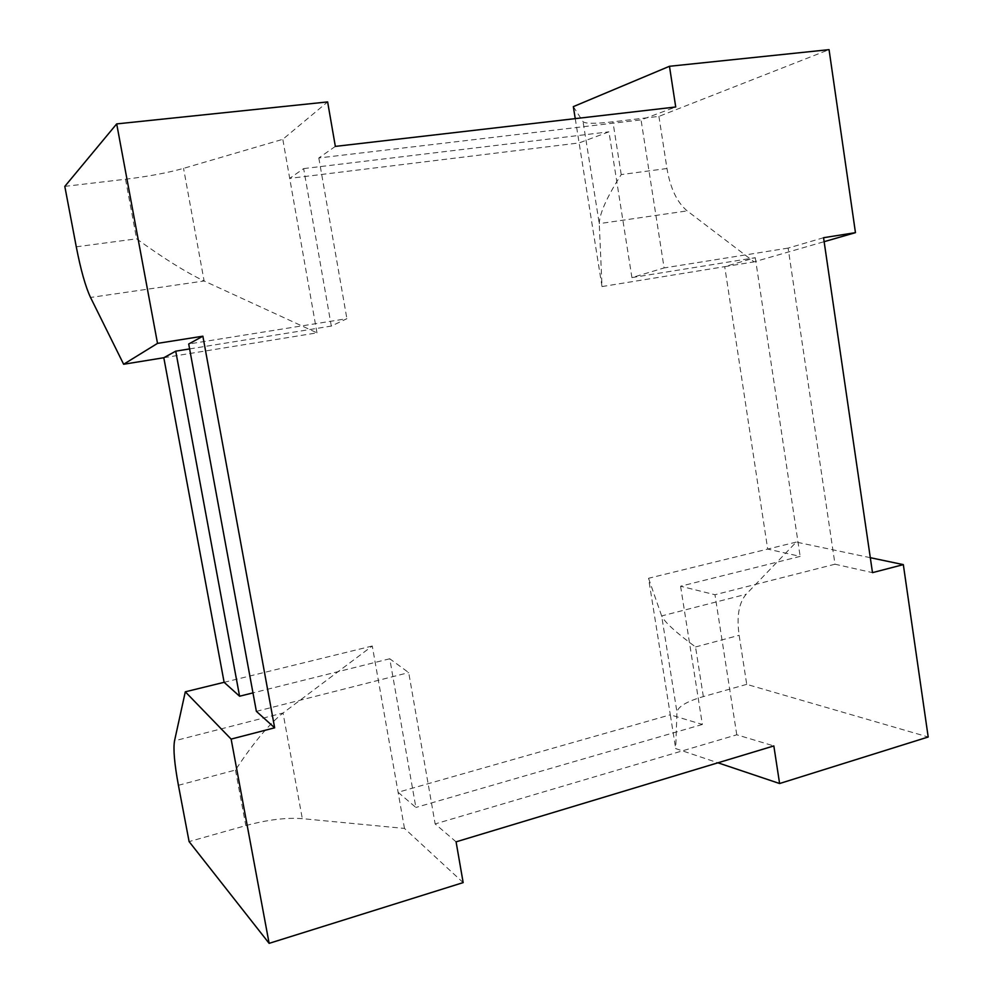 <?xml version="1.0" encoding="UTF-8"?>
<svg xmlns="http://www.w3.org/2000/svg" width="993" height="993" viewBox="0 0 993 993"><rect width="100%" height="100%" fill="white"/><g stroke="black" fill="none" stroke-linecap="round" stroke-linejoin="round"><path stroke-width="0.74" stroke-dasharray="4.96 3.72" d="M463.16 882.603L404.486 828.423L302.319 818.666C286.17 817.438 267.34 819.746 245.805 825.605L189.104 841.605M64.806 186.386L125.515 179.237C148.491 176.431 167.829 172.807 183.556 168.363L282.806 139.305L327.628 101.919M335.349 146.393L318.815 157.974L641.056 119.892L675.724 106.996M573.333 106.636L583.065 121.692C585.299 123.777 595.254 123.827 612.917 121.816L658.918 116.392L829.056 49.65M658.918 116.392L666.973 168.512C670.337 188.347 677.077 202.46 687.181 210.888L754.121 261.867L824.128 241.684M823.557 237.712L788.132 248.089L835.001 564.21L872.487 572.638M870.302 557.681L796.262 542.091L746.14 594.273C738.854 602.813 736.521 616.492 739.14 635.309L746.724 684.351L928.194 737.005M746.724 684.351L703.342 696.59C686.722 701.443 677.934 706.631 676.965 712.167L675.699 748.598L717.951 762.798M456.085 841.841L435.145 823.929L736.781 734.795L773.832 745.929M178.417 785.302L235.465 770.034C253.153 743.149 269.004 724.145 283.03 713.011L302.319 818.666M404.486 828.423L372.276 645.996L283.03 713.011L174.532 740.84M796.262 542.091L648.541 578.286L670.312 714.811L398.094 792.253L415.881 807.458L389.752 658.769L408.706 672.609L435.145 823.929M372.276 645.996L224.12 682.303M389.752 658.769L252.967 692.891M256.368 711.348L408.706 672.609M189.613 348.915L331.314 326.064L346.892 318.691L188.707 344M318.815 157.974L346.892 318.691M788.132 248.089L664.106 267.936L641.056 119.892M736.781 734.795L714.972 594.733L835.001 564.21M76.275 246.81L136.6 238.816C163.609 258.354 186.125 272.405 204.124 280.982L90.537 297.466M163.808 357.728L316.978 332.854L204.124 280.982L183.556 168.363M316.978 332.854L282.806 139.305M331.314 326.064L303.647 168.599L289.708 178.368L579.118 142.93L608.945 131.833L631.92 277.593L664.106 267.936M575.245 118.626L602.019 286.567L599.275 223.636L583.065 121.692M666.973 168.512L621.221 174.582C606.897 197.036 599.586 213.383 599.275 223.636L687.181 210.888M631.92 277.593L755.276 257.696L724.729 266.645L754.121 261.867M602.019 286.567L724.729 266.645L767.688 549.092L800.159 556.39L680.577 586.218L714.972 594.733M703.342 696.59L695.534 646.964C675.861 632.454 664.565 622.115 661.661 615.933L746.14 594.273M648.541 578.286L661.661 615.933L676.965 712.167M680.577 586.218L702.361 724.456L670.312 714.811L675.699 748.598M702.361 724.456L415.881 807.458M755.276 257.696L800.159 556.39M303.647 168.599L608.945 131.833M235.465 770.034L245.805 825.605M125.515 179.237L136.6 238.816M621.221 174.582L612.917 121.816M695.534 646.964L739.14 635.309"/><path stroke-width="1.49" d="M269.128 943.35L189.104 841.605L178.417 785.302C174.433 763.766 173.13 748.945 174.532 740.84L185.306 691.811L231.133 739.102L269.128 943.35L463.16 882.603L456.085 841.841L773.832 745.929L779.604 783.527L928.194 737.005L903.332 564.632L870.302 557.681M824.128 241.684L855.457 232.66L823.557 237.712L872.487 572.638L903.332 564.632M855.457 232.66L829.056 49.65L669.468 66.283L573.333 106.636L575.245 118.626M116.69 123.902L157.515 343.379L123.641 364.257L90.537 297.466C85.485 286.679 80.731 269.798 76.275 246.81L64.806 186.386L116.69 123.902L327.628 101.919L335.349 146.393L675.724 106.996L669.468 66.283M231.133 739.102L274.651 727.807L202.87 336.193L157.515 343.379M202.87 336.193L188.707 344L256.368 711.348L274.651 727.807M717.951 762.798L779.604 783.527M252.967 692.891L239.586 696.23L224.12 682.303L185.306 691.811M123.641 364.257L163.808 357.728L175.736 351.162L189.613 348.915M163.808 357.728L224.12 682.303M239.586 696.23L175.736 351.162"/></g></svg>
